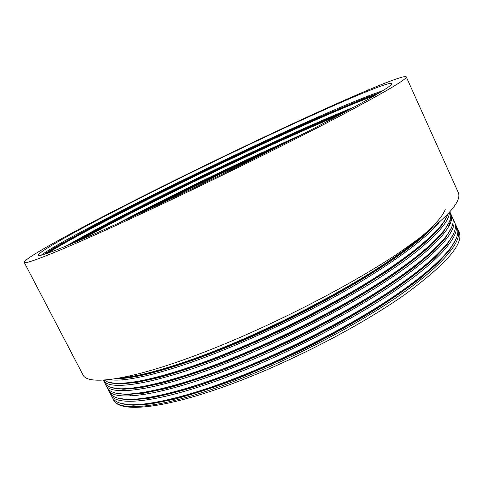 <?xml version="1.0" encoding="UTF-8"?>
<svg xmlns="http://www.w3.org/2000/svg" width="484" height="484" viewBox="0 0 484 484"><rect width="100%" height="100%" fill="white"/><g stroke="black" fill="none" stroke-linecap="round" stroke-linejoin="round"><path stroke-width="0.73" d="M148.582 210.419C69.285 247.469 24.018 265.662 24.2 262.352C23.704 259.285 58.467 239.731 103.407 216.396C149.024 192.747 204.405 165.407 256.647 140.614C330.209 105.7 403.051 73.598 406.239 76.841C407.51 78.989 383.219 93.2 333.379 119.469C283.485 145.551 209.947 181.778 148.582 210.419M406.239 76.841L458.227 192.414C462.976 202.397 442.273 223.166 396.118 254.723C349.654 285.445 278.457 322.308 216.802 347.155C137.196 379.389 87.368 386.837 82.873 374.676L24.2 262.352M41.4 255.086C50.342 248.238 82.262 230.826 122.954 210.044C162.255 189.976 211.302 166.072 255.631 145.363C308.617 120.637 359.806 98.204 382.741 90.75M254.136 142.236C322.683 109.711 389.124 80.501 391.81 83.55L391.411 84.47C387.878 88.639 363.151 102.711 317.232 126.693C271.657 150.324 208.102 181.554 154.475 206.614C80.979 240.984 38.236 258.244 38.393 255.159C37.891 252.394 69.545 234.546 111.29 212.869C153.609 190.926 205.422 165.34 254.136 142.236M65.6 246.283C107.448 222.259 186.891 182.407 257.621 149.532C295.004 132.132 327.444 117.854 354.947 106.698M47.704 253.174C61.904 244.009 94.604 226.409 132.864 206.971C169.951 188.113 215.592 165.921 256.369 146.906C303.117 125.108 349.273 104.847 374.622 95.638M117.122 223.82C158.298 202.124 211.302 176.061 259.612 153.688L302.803 134.122M80.634 239.967C125.459 215.162 194.81 180.586 258.359 151.075C287.78 137.395 314.788 125.398 339.393 115.071M151.764 207.878C187.078 189.952 223.269 172.401 260.344 155.231L268.263 151.583M120.849 377.829C141.134 376.437 179.994 365.245 224.376 347.052C273.835 326.99 333.851 296.281 374.961 270.066C415.968 244.105 441.462 221.109 445.328 209.148M109.511 379.571C124.914 382.796 169.715 372.129 225.477 349.26C268.396 331.849 319.64 306.396 359.182 282.644C398.973 258.474 425.63 238.43 439.139 222.507M104.018 380.067L107.69 381.991C120.534 387.515 166.889 377.701 227.341 353.011C276.412 333.234 335.823 302.851 376.782 276.63C417.553 250.712 443.223 227.462 447.519 215.023M103.334 380.109C108.174 391.665 156.332 384.502 228.436 355.214C280.859 334.172 344.65 301.006 385.694 273.72C427.402 246.241 449.769 223.106 449.309 212.452M103.31 380.109L104.689 382.759C105.736 384.786 107.823 386.311 110.951 387.333C124.448 392.76 170.701 383.146 230.299 358.953C278.978 339.466 337.79 309.409 378.591 283.194C419.132 257.325 444.959 233.839 449.69 220.934C451.003 217.467 451.136 214.612 450.096 212.367L449.86 211.835M105.228 383.637L105.639 384.599C109.765 397.116 158.159 390.703 231.394 361.155C286.891 339.054 354.397 303.377 395.138 275.106C437.348 246.102 455.789 223.445 450.949 214.255L450.453 213.329M105.639 384.599L107.26 387.714C108.416 389.941 110.745 391.598 114.248 392.681C128.387 397.999 174.512 388.585 233.252 364.888C281.543 345.685 339.756 315.961 380.394 289.753C420.705 263.937 446.678 240.239 451.838 226.869C453.351 223.045 453.538 219.905 452.401 217.461L450.949 214.249M107.799 388.598L108.216 389.547C112.524 402.428 161.099 396.444 234.347 367.084C289.849 345.128 357.259 309.433 397.866 280.974C439.944 251.795 458.221 228.817 453.254 219.343L452.764 218.417M108.216 389.547L109.832 392.663C111.096 395.101 113.68 396.892 117.582 398.029C132.35 403.239 178.318 394.012 236.204 370.811C284.096 351.892 341.71 322.495 382.185 296.317C422.266 270.556 448.372 246.665 453.968 232.846C455.698 228.636 455.946 225.199 454.7 222.543L453.254 219.337M110.364 393.546L110.782 394.496C115.283 407.722 164.04 402.174 237.293 373.001C292.808 351.196 360.12 315.471 400.595 286.837C442.539 257.476 460.647 234.177 455.553 224.425L455.063 223.499M110.782 394.496L112.397 397.606C113.776 400.262 116.626 402.186 120.952 403.384C136.337 408.478 182.123 399.433 239.144 376.721C286.649 358.081 343.664 329.023 383.963 302.875C423.821 277.181 450.047 253.114 456.079 238.848C458.039 234.238 458.348 230.499 456.999 227.619M450.852 222.132L449.43 221.575M112.929 398.483L113.347 399.433C118.029 413.015 166.968 407.897 240.233 378.911C295.76 357.252 362.976 321.497 403.317 292.687C445.129 263.145 463.067 239.532 457.852 229.495L457.368 228.575M442.067 224.255L442.648 224.304M447.93 225.054L449.454 225.417M457.846 229.489L459.02 232.09C464.259 243.488 446.048 264.421 404.388 294.889C362.474 324.389 297.841 358.378 240.965 380.382C167.137 409.131 119.016 413.596 113.558 399.838L113.347 399.433M130.898 395.918L128.308 394M43.917 254.403L53.972 247.941L90.429 227.716C122.555 210.77 159.248 192.293 200.515 172.28C241.77 152.345 280.684 134.28 317.262 118.09L362.952 98.863L379.516 92.734M71.19 243.966C135.871 207.388 270.955 141.806 349.085 109.874M128.629 218.574C176.987 193.4 239.417 163.199 291.32 139.973M45.708 253.84L56.646 247.003L93.521 226.669C125.168 210.008 161.039 191.96 201.15 172.51C269.219 139.592 342.309 106.522 377.193 94.126M75.492 242.157C140.717 205.664 267.162 144.286 344.638 112.27M138.412 214.073C181.615 191.791 235.841 165.582 281.585 144.898M121.442 403.511L133.215 405.211L150.651 403.952L173.708 399.373C191.658 394.635 211.369 388.307 232.834 380.388C254.808 371.742 277.665 361.766 301.405 350.452C325.042 338.594 347.355 326.434 368.342 313.977C387.811 301.822 404.848 290.17 419.44 279.02L437.524 263.381L449.739 249.877L456.013 238.999M450.205 223.82L448.765 223.251M444.149 222.059L443.725 221.987M118.392 398.247L129.948 399.893L147.221 398.568C161.626 396.094 178.59 391.84 198.119 385.815C228.871 375.578 262.328 361.796 298.489 344.463L333.476 326.404C355.903 313.886 376.068 301.701 393.958 289.837C410.486 278.264 424.305 267.422 435.412 257.331L447.591 243.984L453.762 233.324M451.245 220.801L450.035 219.972M115.355 392.984L126.687 394.581L143.796 393.183L166.708 388.416C184.67 383.528 204.49 377.03 226.161 368.929C248.365 360.102 271.494 349.944 295.561 338.461C319.543 326.44 342.176 314.164 363.448 301.629C383.159 289.45 400.389 277.81 415.133 266.72L433.301 251.281L445.443 238.104L451.505 227.661M112.33 387.72L123.432 389.263L140.372 387.793L163.211 382.929C181.173 377.968 201.042 371.385 222.821 363.181C245.134 354.264 268.402 344.021 292.638 332.447L328.128 314.164C350.876 301.544 371.301 289.311 389.396 277.459C406.118 265.904 420.045 255.159 431.184 245.231L443.284 232.223L449.243 222.005M109.311 382.463L120.183 383.945L136.954 382.402L159.708 377.441C177.67 372.396 197.593 365.722 219.476 357.428C241.897 348.413 265.311 338.08 289.704 326.422C314.031 314.237 336.979 301.847 358.547 289.244L387.109 271.258C403.934 259.714 417.916 249.024 429.066 239.181L441.124 226.355L446.974 216.36M116.275 378.627C140.808 379.238 203.219 359.83 271.221 327.837C341.819 294.575 403.837 255.679 429.852 230.39M135.526 404.648C166.066 404.346 232.302 383.497 300.939 349.896C371.307 315.314 427.451 276.57 447.706 251.565M450.35 223.475L448.916 222.876M444.409 221.642L444.009 221.569M131.545 399.336C161.353 399.209 228.351 378.022 298.005 343.912C369.425 308.822 426.259 269.721 446.012 245.098M451.312 220.522L450.132 219.657M127.613 394.018C156.659 394.073 224.394 372.535 295.065 337.917C367.537 302.318 425.055 262.879 444.282 238.672M123.735 388.7C151.982 388.924 220.432 367.035 292.118 331.909C323.439 316.336 351.674 300.655 376.818 284.858C392.246 274.827 405.876 265.214 417.704 256.012C428.292 247.203 436.568 239.29 442.527 232.284M119.905 383.389L133.874 382.245C145.388 380.315 159.018 377.048 174.772 372.444C208.55 361.857 246.677 346.338 289.16 325.895C330.959 305.277 369.685 282.692 397.316 263.453C410.644 253.846 421.776 244.946 430.724 236.767L440.736 225.931M120.093 377.968C146.507 376.77 205.295 357.876 268.868 328.152C334.855 297.243 394.696 260.725 423.421 235.442M455.553 224.419L456.999 227.613"/></g></svg>
